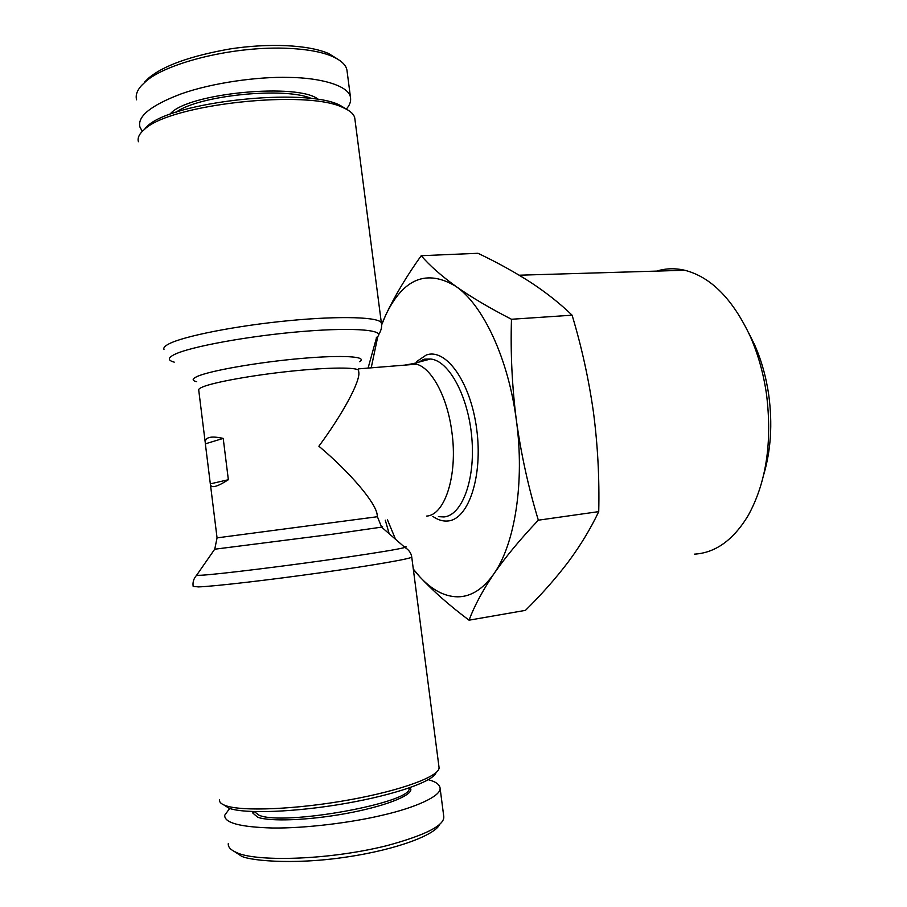 <?xml version="1.0" encoding="UTF-8"?>
<svg xmlns="http://www.w3.org/2000/svg" width="907" height="907" viewBox="0 0 907 907"><rect width="100%" height="100%" fill="white"/><g stroke="black" fill="none" stroke-linecap="round" stroke-linejoin="round"><path stroke-width="1.36" d="M337.812 59.204L328.753 53.604C308.255 44.579 268.302 43.048 229.97 48.944C190.855 55.905 163.895 65.485 149.088 77.696L144.576 82.049M346.27 109.135C349.705 105.291 351.122 101.425 350.499 97.525L346.95 70.156C346.089 65.1 341.395 60.599 332.846 56.653C322.03 51.812 306.033 48.989 284.877 48.207C227.77 46.427 163.986 64.612 145.698 81.539L141.469 85.553C136.991 90.587 135.37 95.348 136.594 99.815M234.55 851.605L240.604 855.584C245.604 860.063 290.478 865.493 346.293 857.07C398.162 849.485 436.346 834.247 439.691 824.123M228.269 843.657C227.986 847.025 230.605 849.916 236.126 852.331C253.495 861.639 325.681 860.902 386.904 845.653C425.428 835.166 444.396 825.517 443.795 816.697L443.75 816.345M763.705 474.701C770.905 450.28 772.594 423.807 768.785 395.293C766.177 377.131 761.449 360.306 754.601 344.807L748.411 332.347M694.365 554.154C715.396 552.93 733.332 540.062 748.162 515.561C766.234 482.739 772.367 442.378 766.54 394.466C763.524 373.503 758.082 354.104 750.202 336.27C732.629 298.925 710.816 276.918 684.762 270.263C675.103 268.03 665.761 268.302 656.747 271.102M381.541 324.559L385.792 314.922C394.772 295.954 406.574 276.216 421.211 255.706L477.966 253.291C496.968 262.316 514.496 271.987 530.561 282.292C546.286 292.632 560.129 303.596 572.102 315.194C581.693 347.052 588.802 379.421 593.461 412.277C597.747 445.178 599.504 478.295 598.733 511.627C590.593 528.77 580.412 545.583 568.167 562.068C555.594 578.598 541.354 594.697 525.448 610.366L469.044 620.184C449.623 605.627 433.217 591.183 419.828 576.852L413.365 569.551M598.733 511.627L538.339 520.187C520.357 539.132 505.528 557.034 493.85 573.87C483.159 589.006 471.175 596.659 457.899 596.829C444.691 596.693 431.993 590.026 419.828 576.852L413.297 569.063M572.102 315.194L511.48 319.264C510.426 352.676 512.058 386.359 516.366 420.304C524.858 481.821 514.915 544.211 493.85 573.87C482.592 590.627 474.316 606.069 469.044 620.184M404.715 365.124L413.558 363.56L416.506 364.172C431.834 368.163 447.525 397.357 451.89 432.129C457.944 474.917 445.008 515.131 426.675 516.072M358.673 371.28L358.809 372.358C360.362 381.076 343.129 413.411 318.89 446.221C350.714 472.989 376.11 503.226 377.176 514.847L377.357 516.253M354.898 119.032L354.762 118.035C353.979 114.123 350.091 110.654 343.095 107.638C307.756 89.317 170.573 103.976 144.644 129.248L142.331 131.345C138.748 134.996 137.445 138.454 138.42 141.73M219.437 799.747C219.154 802.06 221.161 804.01 225.458 805.575C241.659 811.697 296.691 809.429 349.388 799.861C402.175 790.348 439.861 776.12 439.067 767.628L438.977 766.959M223.78 804.894L229.052 808.228C244.505 814.067 295.319 812.241 345.306 803.489C395.35 794.781 433.41 781.301 436.052 772.639M254.311 811.618L259.028 815.212C283.483 826.288 412.674 802.695 409.08 788.342L409.114 787.9M318.572 99.611C299.673 82.458 187.466 92.933 170.312 113.829L169.688 114.463M253.064 811.572L252.792 813.023L257.679 817.23C269.98 821.81 308.539 820.359 345.533 813.613C382.584 806.901 410.259 796.448 410.894 789.748L410.281 787.548M421.211 255.706C429.533 265.422 441.074 275.626 455.847 286.34C483.046 304.911 508.408 358.65 516.366 420.304C521.106 454.226 528.43 487.512 538.339 520.187M381.564 325.08L385.792 314.922C403.366 278.449 426.709 268.914 455.847 286.34C471.039 297.043 489.587 308.017 511.48 319.264M368.083 368.083L376.632 337.325M389.182 533.747L385.294 520.199M371.212 367.834L377.834 336.327M395.554 539.302L387.493 519.904M223.213 438.398L228.36 479.735C216.614 487.252 210.605 488.624 210.322 483.85L205.356 443.84C204.234 437.344 210.186 435.53 223.213 438.398L205.356 443.84M228.36 479.735L210.322 483.85M347.982 110.098L339.796 105.167C305.33 87.287 172.681 101.448 147.399 126.084L145.131 128.125M311.838 98.682C286.102 86.619 199.075 95.122 176.162 112.196M350.499 97.525C349.206 85.927 321.203 77.662 288.619 77.412C258.098 76.539 212.113 82.786 180.856 93.988C150.721 105.484 137.082 116.527 139.961 127.105L142.297 131.368M229.664 808.432L224.755 815.189C224.074 822.808 239.936 827.071 272.327 828C305.75 828.476 352.834 822.411 382.981 815.076C415.327 807.695 441.346 796.029 440.088 788.115C439.589 784.419 435.666 781.619 428.308 779.691M381.439 323.527L381.382 323.096C380.294 317.076 341.111 315.613 288.539 320.693C236.035 325.726 182.84 336.282 168.555 344.082C164.757 346.111 163.237 347.891 163.986 349.422M376.36 337.506C387.867 330.307 356.961 327.008 303.176 331.406C249.55 335.726 189.075 346.814 174.008 354.716C167.727 357.982 167.806 360.453 174.246 362.142M197.057 574.619L196.558 575.333L201.218 575.242C217.453 574.437 288.732 565.673 343.458 557.68C377.913 552.635 398.4 549.234 404.941 547.465C406.994 546.876 406.676 546.604 404 546.649M214.834 549.018L196.558 575.333C193.656 578.598 192.522 582.283 193.168 586.41L198.497 586.908C213.78 586.387 267.939 580.163 320.545 572.759C373.242 565.356 411.642 558.621 411.744 557.057L411.721 556.932M240.604 855.584L236.126 852.331M418.478 362.244L423.433 359.75L430.496 359.002C448.931 360.476 468.431 396.325 471.844 438.024C475.461 479.735 462.082 515.369 444.011 516.945L438.41 516.661M432.832 516.389C437.866 519.949 442.911 521.48 447.967 520.969C468.545 519.473 483.08 476.152 476.685 429.068C470.597 381.915 445.915 347.687 426.233 355.045L416.494 361.632M205.197 442.219L198.746 390.248C198.248 389.352 199.551 388.264 202.646 386.96C213.961 382.187 252.894 375.147 290.875 371.201C328.924 367.222 357.698 367.108 358.571 370.498L358.605 370.816M359.58 361.666C368.367 356.485 342.971 354.75 300.353 358.537C257.871 362.267 209.982 370.68 197.273 376.439C191.989 378.82 191.808 380.589 196.717 381.722M439.067 767.628L411.744 557.057C411.188 553.077 408.921 549.891 404.941 547.465L381.586 527.126L377.414 516.718L217.056 537.862L214.744 549.211L331.815 534.302L381.586 527.126C383.366 526.797 383.31 526.706 381.416 526.865M354.762 118.035L381.382 323.096C382.164 326.418 381.28 330.261 378.752 334.615M328.753 53.604L332.846 56.653M149.088 77.696L145.698 81.539M754.601 344.807L750.202 336.27M413.558 363.56L430.496 359.002L424.635 359.161L422.05 360.124M416.506 364.172L358.48 368.866M253.869 811.606L252.792 813.023M684.762 270.263L519.189 275.206M418.796 362.154L420.1 361.224M377.414 516.729L377.176 514.847M358.809 372.358L358.571 370.498M217.056 537.862L210.503 484.996M147.399 126.084L144.644 129.248M339.796 105.167L343.095 107.638M409.08 788.342L410.894 789.748M440.088 788.115L443.795 816.697"/></g></svg>

